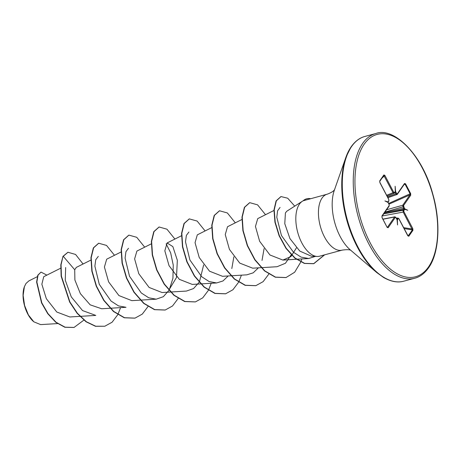 <?xml version="1.0" encoding="UTF-8"?>
<svg xmlns="http://www.w3.org/2000/svg" width="461" height="461" viewBox="0 0 461 461"><rect width="100%" height="100%" fill="white"/><g stroke="black" fill="none" stroke-linecap="round" stroke-linejoin="round"><path stroke-width="0.69" d="M24.537 286.321A22.428 11.571 75 0 0 24.272 287.019A22.428 11.571 75 0 0 33.561 321.599A22.428 11.571 75 0 0 33.866 321.853M37.278 276.692L28.836 280.922L25.972 283.515L24.381 286.748L23.136 295.368L24.583 305.476L28.409 314.955L33.814 321.807L40.62 324.607L57.51 323.599M302.335 201.267L286.811 211.207L285.405 212.942L284.783 223.706L289.923 238.556L299.742 251.055L311.359 256.189L317.162 256.449A28.951 14.936 -105 0 1 298.693 235.548A28.951 14.936 -105 0 1 299.431 204.148A28.951 14.936 -105 0 1 302.335 201.267A28.951 14.936 -105 0 1 303.263 200.754L327.177 194.202A28.951 14.936 75 0 0 322.043 198.074A28.951 14.936 75 0 0 322.095 231.653A28.951 14.936 75 0 0 342.2 250.116C347.029 249.436 350.008 249.574 351.149 250.525M342.2 250.116L319.588 256.189A28.951 14.936 -105 0 1 317.162 256.449M60.639 268.221L43.726 276.704L41.853 284.241L46.331 298.682L56.801 312.034L69.847 316.972L79.845 316.373M90.846 260.108L76.347 267.38L74.711 269.754L74.889 279.983L80.364 293.634L90.183 304.842L101.645 308.755L110.052 308.259M121.053 251.994L106.687 259.197L104.416 267.034L108.6 281.85L118.909 295.564L131.852 300.647L140.259 300.146M151.26 243.875L136.894 251.078L134.618 258.909L138.801 273.73L149.11 287.445L162.059 292.533L170.466 292.026M168.933 289.998L176.482 277.528L177.335 260.286L172.846 246.595L167.101 242.964L164.831 250.801L169.014 265.617L179.323 279.326L192.266 284.408L200.673 283.913M211.674 227.648L197.308 234.851L195.043 242.688L199.227 257.497L209.53 271.201L222.473 276.283M227.521 226.749L225.25 234.574L229.434 249.389L239.737 263.098L252.68 268.181L261.087 267.68M273.943 210.487L257.728 218.618L255.452 226.455L259.635 241.27L269.944 254.985L282.893 260.073L290.937 256.564L296.423 247.88M287.825 210.556L286.811 211.207M315.428 256.374L308.726 258.512L301.091 257.117L293.513 252.288L281.44 235.502L276.796 217.24L277.58 210.786L280.058 207.421M291.381 254.61L285.417 263.266L277.049 266.723L261.387 267.662M264.078 248.652L262.027 260.425M258.402 267.841L253.198 272.837L246.842 274.837L231.18 275.776M233.871 256.771L231.82 268.538M228.195 275.96L222.991 280.956L216.635 282.95L209.133 281.55L201.699 276.727L189.909 259.998L185.501 241.829L186.371 235.387L188.924 232.021M203.658 264.891L199.509 281.602M199.146 282.247L193.568 288.557L186.428 291.064L170.766 292.009M166.127 243.823L170.645 252.812L173.25 265.115L172.927 278.3L169.296 289.721M168.939 290.367L163.361 296.677L156.221 299.183L148.724 297.783L141.285 292.966L129.495 276.237L125.081 258.062L125.962 251.625L128.51 248.26M110.352 308.242L126.014 307.297L118.512 305.902L111.061 301.068L99.276 284.333L94.874 266.17L95.75 259.733L98.302 256.368M80.145 316.355L95.802 315.41L82.554 310.587L71.265 296.872L65.243 280.121L65.669 267.507M74.711 269.754L63.232 256.287L67.963 252.271L75.575 254.449L83.066 264.009M83.867 320.113L74.071 327.431L65.11 327.195L56.063 322.251L48.002 313.63L41.813 302.86L36.863 282.005L38.05 275.136L41.012 272.094L46.878 275.125M62.978 256.351L60.817 264.827L61.152 276.197L69.623 301.995L77.148 313.342L86.051 321.784L95.49 326.296L104.808 326.238L95.738 326.232L86.305 321.72L77.402 313.278L69.87 301.926L61.405 276.133L61.065 264.764L62.978 256.351L67.836 252.305M73.944 327.466L64.863 327.264L55.816 322.32L47.754 313.699L41.559 302.929L36.615 282.069L37.796 275.205L41.012 272.094M387.908 197.694L397.105 194.461A0.611 0.484 -145.2 0 0 397.33 194.306L404.516 183.962A0.611 0.484 -145.2 0 0 404.516 183.478L405.524 183.801L410.653 193.562L410.705 195.257L403.519 205.6L404.568 208.7L407.749 210.274L404.602 209.259L404.458 209.726A0.611 0.484 -145.2 0 0 403.727 209.34L402.758 205.226L409.944 194.882L410.175 193.92L405.046 184.158L404.291 184.118M404.458 209.726L403.83 210.631L403.894 211.634L403.185 212.077L403.098 210.245L403.727 209.34L383.898 213.633M403.894 211.634L412.779 228.564L412.941 230.304A0.611 0.484 -145.2 0 0 412.416 229.918L403.185 212.077L382.273 215.967M412.941 230.304L408.798 236.268L407.674 235.559M407.778 235.761L398.892 218.831L398.298 218.589A0.611 0.484 -145.2 0 0 397.572 218.203L397.918 218.013M398.298 218.589L397.37 219.667L397.543 224.968L397.042 219.534L396.598 218.894M396.708 219.096L395.93 217.615L395.336 217.379A0.611 0.484 -145.2 0 0 394.576 216.998L394.939 216.797M395.336 217.379L388.15 227.717L387.142 227.394L382.013 217.632L381.962 215.938L389.147 205.594L389.09 204.586L388.099 202.494L384.918 200.921L388.064 201.935L388.836 200.564L388.773 199.561L379.887 182.631L379.726 180.896L383.869 174.926L384.889 175.434L393.775 192.364L394.368 192.606L395.296 191.528L395.123 186.227L395.624 191.661L396.737 193.58L397.33 193.822L404.516 183.478M104.808 326.238L112.092 322.216L117.774 314.69M117.86 314.517L120.592 307.625M114.484 255.285L106.531 245.419L98.706 243.235L93.612 247.828L91.192 257.653L92.108 271.137L96.505 286.148L103.996 300.33L113.74 311.44L124.528 317.715L135.015 318.125L142.299 314.102L147.981 306.571M144.691 247.171L136.738 237.306L128.913 235.122L123.819 239.714L121.399 249.539L122.315 263.024L126.712 278.035L134.203 292.211L143.947 303.326L154.735 309.602L165.222 310.011L172.506 305.989L178.188 298.457M174.898 239.057L166.951 229.192L159.12 227.008L154.026 231.601L151.606 241.426L152.522 254.904L156.919 269.916L164.41 284.097L174.154 295.207L184.942 301.482L195.429 301.892L202.713 297.869L208.395 290.344M208.487 290.171L211.213 283.279M205.105 230.938L197.158 221.073L189.327 218.889L184.233 223.487L181.818 233.306L182.729 246.791L187.126 261.802L194.623 275.983L204.361 287.094L215.149 293.369L225.636 293.778L232.92 289.756L238.602 282.224M238.694 282.057L241.42 275.159M235.312 222.824L227.365 212.959L219.54 210.775L214.44 215.368L212.025 225.193L212.936 238.677L217.333 253.688L224.83 267.864L234.568 278.98L245.361 285.255L255.849 285.664L263.133 281.642L268.809 274.111M265.519 214.711L257.572 204.845L249.747 202.661L244.653 207.254L242.232 217.073L243.149 230.558L247.54 245.569L255.037 259.75L264.775 270.866L275.569 277.142L286.056 277.545L294.66 272.238L300.797 262.021M300.854 261.86L301.84 258.932M294.735 206.136L287.693 198.207L281.008 196.57L276.335 200.846L274.22 209.916L275.211 222.208L279.36 235.715L286.235 248.295L295.023 257.999L304.623 263.375L313.86 263.652L324.653 254.829M98.579 243.27L93.358 247.897L90.944 257.722L91.854 271.206L96.251 286.218L103.748 300.399L113.487 311.509L124.28 317.785L134.889 318.159M128.786 235.156L123.565 239.783L121.151 249.608L122.061 263.093L126.458 278.104L133.955 292.28L143.694 303.39L154.487 309.665L165.096 310.04M158.993 227.043L153.772 231.67L151.358 241.495L152.274 254.973L156.665 269.985L164.162 284.166L173.901 295.276L184.694 301.552L195.303 301.926M189.206 218.923L183.985 223.55L181.565 233.375L182.481 246.86L186.872 261.871L194.369 276.047L204.108 287.163L214.901 293.438L225.51 293.813M219.413 210.81L214.192 215.437L211.772 225.262L212.688 238.74L217.079 253.752L224.576 267.933L234.315 279.043L245.108 285.324L255.722 285.693M249.62 202.696L244.399 207.317L241.979 217.143L242.895 230.627L247.292 245.638L254.783 259.82L264.528 270.93L275.315 277.205L285.929 277.58M280.887 196.605L276.081 200.915L273.967 209.98L274.958 222.271L279.107 235.784L285.987 248.364L294.769 258.068L304.375 263.444L313.607 263.721L324.4 254.898M303.39 200.719A27.769 14.326 -105 0 1 306.819 198.76A27.769 14.326 -105 0 1 310.501 198.679M303.079 200.846A27.769 14.326 -105 0 1 306.565 198.829A27.769 14.326 -105 0 1 306.692 198.795M397.105 194.461L396.062 194.012L394.8 192.335A0.611 0.484 -145.2 0 0 394.996 191.701M387.056 196.081L394.172 193.24L393.066 192.807L383.829 175.462A0.611 0.484 -145.2 0 0 383.869 175.411L383.869 175.411A0.611 0.484 -145.2 0 0 383.869 174.926M387.303 227.452L387.056 227.192L387.39 227.342L394.576 216.998L382.976 219.24M396.46 218.912L396.938 219.108L397.572 218.203L396.443 218.381M408.089 235.957L412.416 229.918L404.118 228.575M405.524 183.801L404.026 184.659M410.653 193.562L388.617 203.48M396.904 194.628L397.33 194.306A0.611 0.484 -145.2 0 0 397.33 193.822M410.705 195.257A0.611 0.484 -145.2 0 0 409.944 194.882L388.986 204.177M387.505 196.928L396.737 193.58M403.519 205.6A0.611 0.484 -145.2 0 0 402.758 205.226L386.572 209.784M394.541 192.842L395.964 192.099M403.577 206.609L384.97 212.095M395.296 191.528L395.221 192.145L395.624 191.661M404.355 208.09L384.578 212.654M394.172 193.24A0.611 0.484 -145.2 0 0 394.368 192.606M404.568 208.7L404.038 208.937L404.602 209.259M386.641 195.285L393.775 192.364M403.83 210.631A0.611 0.484 -145.2 0 0 403.098 210.245L383.748 213.846M381.956 178.159L384.889 175.434M412.779 228.564L412.071 229.008L403.629 227.636M379.68 181.427A0.611 0.484 -145.2 0 0 379.72 181.38L379.72 181.38A0.611 0.484 -145.2 0 0 379.726 180.896M408.798 236.268A0.611 0.484 -145.2 0 0 408.273 235.888L407.95 235.825M388.64 201.198A0.611 0.484 -145.2 0 0 388.836 201.054L388.836 201.054A0.611 0.484 -145.2 0 0 388.836 200.564M388.168 202.137L388.202 201.958A0.611 0.484 -145.2 0 0 388.208 201.469M388.093 202.402L388.064 201.935L388.099 202.494L384.918 200.921M397.67 219.494A0.611 0.484 -145.2 0 0 396.938 219.108L396.852 219.119M397.37 219.667L396.829 219.194M388.197 202.517L389.124 204.442L389.147 206.079A0.611 0.484 -145.2 0 0 389.147 205.594M389.147 206.079L381.956 216.422A0.611 0.484 -145.2 0 0 381.962 215.938M388.15 227.717A0.611 0.484 -145.2 0 0 387.39 227.342L387.228 227.331M381.956 216.422L382.054 217.483L387.142 227.394M407.749 210.274L404.038 208.937M362.588 143.527A74.936 38.661 75 0 0 362.732 230.448A74.936 38.661 75 0 0 414.762 278.237C419.977 276.888 424.564 273.442 428.523 267.893C438.947 253.706 441.142 223.066 432.867 194.369C422.409 154.176 393.59 126.689 375.876 133.5A74.936 38.661 75 0 0 362.588 143.527M364.138 144.276A73.708 38.027 75 0 0 370.298 243.062A73.708 38.027 75 0 0 428.528 266.925A73.708 38.027 75 0 0 422.368 168.132A73.708 38.027 75 0 0 364.138 144.276M351.063 146.961A74.573 38.476 75 0 0 345.813 157.524L351.149 146.794C355.108 141.245 359.695 137.799 364.91 136.45A74.936 38.661 75 0 0 351.622 146.471A74.936 38.661 75 0 0 351.766 233.393A74.936 38.661 75 0 0 403.796 281.181L414.762 278.237M376.706 272.514L350.233 249.827A38.528 19.875 75 0 1 334.277 190.422L345.813 157.524A74.573 38.476 75 0 0 376.706 272.514L383.5 277.43C390.916 281.659 397.682 282.91 403.796 281.181M383.829 175.462L379.755 181.323M334.611 189.529C333.741 191.131 331.263 192.686 327.177 194.202M140.559 300.123L156.221 299.183M167.101 242.964L181.467 235.761M200.973 283.895L216.635 282.95M222.473 276.3L230.88 275.799M227.515 226.737L241.887 219.528M282.893 260.073L296.302 259.266M296.619 259.243L308.726 258.517M364.91 136.45L375.876 133.5M396.374 218.249L397.849 218.013L398.926 218.687L408.066 235.957M382.907 219.113L394.858 216.808L395.964 217.471L396.938 219.2M393.976 193.401L394.991 192.191M388.208 201.958L388.836 201.054L388.807 199.411L379.922 182.481L379.726 181.375L383.869 175.411"/></g></svg>

